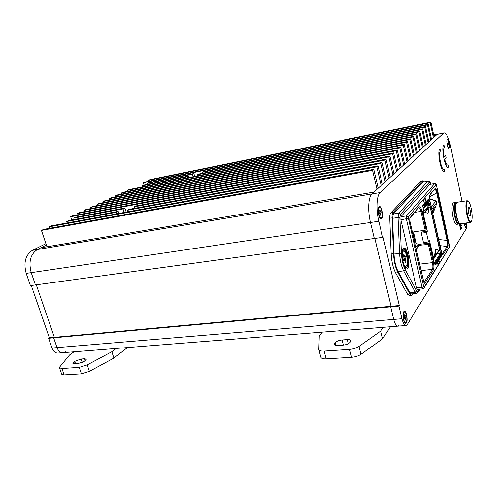<?xml version="1.0" encoding="UTF-8"?>
<svg xmlns="http://www.w3.org/2000/svg" width="497" height="497" viewBox="0 0 497 497"><rect width="100%" height="100%" fill="white"/><g stroke="black" fill="none" stroke-linecap="round" stroke-linejoin="round"><path stroke-width="0.75" d="M462.042 201.521L450.611 146.242C448.474 137.06 446.213 132.606 443.827 132.885L380.13 192.575C376.596 195.514 375.887 209.361 378.807 221.258L382.622 237.349L383.032 236.895L399.296 305.518L398.923 306.071L390.698 306.829L393.717 319.434L390.698 306.829L53.645 337.811L54.359 337.339L36.3 284.824L54.359 337.339L53.645 337.811L48.631 338.271L52.005 348.03L57.018 347.614L53.645 337.811L57.018 347.614L393.717 319.434C394.985 324.23 396.476 326.467 398.184 326.131L399.166 325.237M148.851 182.654L147.348 183.368L192.463 174.236L193.873 173.528L148.851 182.654M424.718 127.213L425.507 126.561L203.975 171.477L202.583 172.186L424.718 127.213L428.072 142.627M194.706 176.41L193.873 173.528M425.507 126.561L428.843 141.918M147.348 183.368L147.64 184.35M193.178 176.715L192.463 174.236M202.583 172.186L202.875 173.211M143.496 185.188L141.956 185.915L187.406 176.764L188.848 176.044L143.496 185.188M421.891 129.549L422.698 128.885L199.024 173.987L197.601 174.708L421.891 129.549L425.308 145.155M189.27 177.497L188.848 176.044M422.698 128.885L426.097 144.434M141.956 185.915L142.266 186.922M187.704 177.808L187.406 176.764M197.601 174.708L197.905 175.764M384.945 160.102L386.051 159.183L136.016 205.932L134.153 206.87L384.945 160.102L389.132 178.224M123.032 208.945L124.921 208.001L75.749 217.195L73.761 218.133L123.032 208.945L124.126 212.461M386.051 159.183L390.22 177.236M126.182 212.089L124.921 208.001M134.153 206.87L134.6 208.33M73.761 218.133L74.215 219.519M380.944 163.407L382.087 162.463L129.375 209.293L127.462 210.262L380.944 163.407L385.218 181.803M116.248 212.337L118.187 211.368L68.661 220.55L66.617 221.513L116.248 212.337L116.714 213.822M382.087 162.463L386.343 180.778M118.833 213.437L118.187 211.368M127.462 210.262L127.928 211.765M66.617 221.513L67.089 222.936M433.657 134.886L438.031 134.028L437.105 134.37L371.955 193.936L373.93 192.122L40.884 247.779L37.362 249.525L46.376 245.052M65.387 351.839L63.616 352.621C60.702 353.007 58.497 351.336 57.018 347.614C58.497 351.336 60.702 353.007 63.616 352.621L397.507 326.187M32.392 250.351C25.471 254.961 23.402 262.64 26.192 273.375L30.429 285.632L35.449 284.943L31.212 272.636C28.422 261.851 30.472 254.147 37.362 249.525L371.955 193.936C368.327 196.874 367.544 210.66 370.476 222.488L374.316 238.492L370.476 222.488L31.212 272.636C28.422 261.851 30.472 254.147 37.362 249.525L32.392 250.351L45.917 243.679M46.954 246.767L41.444 230.397L372.545 170.353L377.012 189.314M378.205 188.22L373.769 169.34L43.612 229.384L41.444 230.397M49.52 228.309L49.029 226.849L376.813 166.824L381.18 185.499M382.336 184.437L377.993 165.849L51.141 225.868L49.029 226.849M71.736 219.978L70.68 216.735L388.822 156.897L392.928 174.758M393.978 173.795L389.897 156.008L72.637 215.816L70.68 216.735M77.961 214.816L77.544 213.524L392.58 153.79L396.606 171.397M397.625 170.459L393.624 152.927L79.458 212.629L77.544 213.524M84.645 211.641L84.241 210.393L396.227 150.771L400.172 168.135M401.166 167.228L397.24 149.932L86.111 209.517L84.241 210.393M91.175 208.547L90.783 207.336L399.768 147.845L403.639 164.967M404.601 164.085L400.75 147.031L92.61 206.485L90.783 207.336M97.549 205.528L97.176 204.348L403.204 145.006L407.006 161.892M407.938 161.034L404.16 144.217L98.953 203.515L97.176 204.348M103.78 202.577L103.413 201.434L406.54 142.241L410.273 158.903M411.181 158.071L407.465 141.477L105.153 200.62L103.413 201.434M109.862 199.695L109.514 198.583L409.783 139.564L413.448 155.996M414.33 155.194L410.684 138.818L111.216 197.787L109.514 198.583M115.813 196.88L115.472 195.793L412.939 136.955L416.536 153.175M417.393 152.393L413.815 136.228L117.137 195.017L115.472 195.793M121.628 194.128L121.299 193.072L416.008 134.42L419.536 150.429M420.375 149.665L416.859 133.712L122.927 192.314L121.299 193.072M127.313 191.438L126.996 190.407L418.99 131.953L422.462 147.758M423.276 147.013L419.816 131.264L128.586 189.668L126.996 190.407M144.055 185.077L143.353 182.759L427.47 124.94L430.775 140.16M431.526 139.471L428.24 124.306L144.844 182.064L143.353 182.759M148.858 181.25L148.578 180.318L430.153 122.722L433.403 137.756M434.136 137.085L430.905 122.1L150.038 179.641L148.578 180.318M433.862 135.824L435.962 135.414L437.105 134.37L433.695 135.041M430.905 122.1L430.153 122.722M428.24 124.306L427.47 124.94M419.816 131.264L418.99 131.953M416.859 133.712L416.008 134.42M413.815 136.228L412.939 136.955M410.684 138.818L409.783 139.564M407.465 141.477L406.54 142.241M404.16 144.217L403.204 145.006M400.75 147.031L399.768 147.845M397.24 149.932L396.227 150.771M393.624 152.927L392.58 153.79M389.897 156.008L388.822 156.897M377.993 165.849L376.813 166.824M373.769 169.34L372.545 170.353M399.296 305.518L391.077 306.276L390.698 306.829L391.077 306.276L374.825 238.423L391.077 306.276L49.346 337.798L48.631 338.271M448.331 167.296L448.623 167.048L447.909 164.923C446.822 165.166 445.728 163.233 444.616 159.139L446.07 157.58L445.567 155.244L444.113 156.791C443.318 151.771 443.411 148.535 444.386 147.075L443.883 144.733C440.777 147.112 445.219 169.558 448.331 167.296L448.642 167.042L448.132 164.749M26.192 273.375L31.212 272.636L35.449 284.943L382.622 237.349M62.473 352.715L58.627 353.019C55.695 353.404 53.49 351.739 52.005 348.03M31.28 285.514L49.346 337.798M468.522 212.759C469.013 214.884 469.516 215.915 470.038 215.835C470.628 215.126 470.659 213.269 470.125 210.262C469.64 208.131 469.137 207.106 468.609 207.174C468.012 207.883 467.988 209.746 468.522 212.759M471.231 208.547C470.317 204.385 469.292 201.912 468.162 201.142C466.217 201.533 465.956 206 467.379 214.536C468.839 220.612 470.212 222.898 471.491 221.376C472.442 218.81 472.355 214.536 471.231 208.547M471.181 221.786L470.634 222.401C469.336 222.594 468.075 220.041 466.851 214.723C465.509 207.174 465.583 202.521 467.068 200.751L468.037 201.055M456.327 203.068L456.196 202.993C454.121 203.292 453.792 207.721 455.215 216.282C456.588 221.954 457.948 224.296 459.303 223.315M459.185 223.433L458.601 224.072C457.234 224.277 455.935 221.743 454.693 216.475C453.351 208.982 453.463 204.354 455.041 202.583L456.103 202.919M459.508 223.457L459.408 223.377C458.265 222.594 457.234 220.177 456.314 216.127C455.196 210.219 455.122 205.969 456.097 203.379L456.42 202.931M457.37 202.229L456.439 202.906C455.42 205.603 455.5 210.032 456.668 216.189C457.625 220.413 458.7 222.929 459.887 223.749L470.28 222.451M455.445 209.541L456.6 217.344M453.686 202.795L453.307 202.851C451.717 204.621 451.593 209.243 452.935 216.729C454.183 221.991 455.488 224.52 456.861 224.315L458.228 224.122M378.565 214.574C379.149 216.897 379.876 218.351 380.752 218.947C382.609 219.028 383.075 216.35 382.162 210.914C380.969 206.764 379.77 205.528 378.559 207.199C377.894 208.964 377.894 211.424 378.565 214.574M447.232 144.683C447.698 146.721 448.213 147.932 448.785 148.317C449.667 148.205 449.797 146.335 449.176 142.707C448.437 139.7 447.747 138.576 447.101 139.322C446.71 140.396 446.753 142.179 447.232 144.683M463.956 223.327L465.434 227.297C466.161 227.377 466.385 225.955 466.105 223.029M403.502 319.882L405.217 323.46C407.074 323.472 407.552 320.627 406.652 314.905C405.689 311.445 404.682 310.42 403.626 311.824C402.843 313.744 402.8 316.427 403.502 319.882M398.923 306.071L401.93 318.745C403.191 323.572 404.657 325.821 406.329 325.485L407.279 324.584L466.043 229.024C466.602 227.974 466.77 225.955 466.553 222.967M439.938 148.684C436.708 151.163 441.249 174.025 444.486 171.689L444.821 171.422L444.318 169.061L444.057 169.266C441.491 171.105 437.907 153.064 440.454 151.063L439.938 148.684M459.955 223.78L459.259 225.004L459.476 226.023L460.943 223.749M459.88 226.744L460.098 227.763L461.359 225.787L461.148 224.774L459.88 226.744M460.502 228.483L460.719 229.502L461.607 228.092L461.396 227.086L460.502 228.483M401.93 318.745L393.717 319.434C394.985 324.23 396.476 326.467 398.184 326.131L405.664 325.541M380.13 192.575L371.955 193.936C368.327 196.874 367.544 210.66 370.476 222.488L378.807 221.258M443.827 132.885L437.105 134.37L443.517 133.109M460.669 229.266L461.396 228.123L461.228 227.34M460.048 227.533L461.148 225.818L460.98 225.035M459.427 225.793L460.731 223.774M447.741 164.979C446.679 164.954 445.635 163.01 444.598 159.146L444.616 159.139M444.094 156.797L444.113 156.791C443.299 151.778 443.386 148.535 444.361 147.081L443.864 144.751M444.598 159.146L446.07 157.58L445.548 155.263M444.461 171.695L444.821 171.422L444.299 169.086M443.877 169.328C441.268 170.378 437.963 152.97 440.429 151.069L439.92 148.702M74.028 351.801L69.537 354.988L59.895 366.743L59.516 367.848L61.951 368.507L79.222 367.364L87.217 364.885L89.398 371.346L81.415 373.825L79.222 367.364M127.425 347.571L113.912 358.07L111.831 351.739L87.217 364.885M111.831 351.739L116.13 348.465M84.639 358.747L81.086 359.008L74.724 361.331L72.873 363.35L74.544 363.798L78.122 363.549L84.558 361.195L86.354 359.201L84.639 358.747L85.279 360.66M113.912 358.07L89.398 371.346M61.951 368.507L64.15 374.881L81.415 373.825M64.15 374.881L61.703 374.191L59.516 367.848M322.298 332.139L319.291 335.786L318.813 349.515C319.273 350.714 321.05 351.242 324.137 351.093L349.596 349.403C353.317 349.068 356.442 348.074 358.977 346.415L360.971 354.318C358.449 355.995 355.33 356.989 351.615 357.306L349.596 349.403M390.505 326.74L382.622 338.761L380.739 331.058L358.977 346.415M380.739 331.058L383.262 327.312M347.248 339.581L342.06 339.96C338.83 340.333 336.5 341.246 335.071 342.719L334.22 344.433C334.537 345.247 335.748 345.595 337.861 345.496L343.11 345.129C346.421 344.756 348.776 343.818 350.18 342.327L350.975 340.65C350.646 339.824 349.403 339.47 347.248 339.581L348.304 343.731M382.622 338.761L360.971 354.318M324.137 351.093L326.181 358.859L351.615 357.306M326.181 358.859C323.1 358.989 321.323 358.436 320.851 357.206L318.813 349.515M380.099 218.326L381.013 218.214M378.813 214.319C379.553 217.102 380.41 218.382 381.373 218.164C382.442 217.152 382.622 214.822 381.92 211.163C381.18 208.373 380.323 207.087 379.348 207.305C378.285 208.311 378.105 210.647 378.813 214.319M379.658 213.778L380.23 213.704L379.751 214.188L379.441 212.859L379.919 212.374L379.559 210.299L379.95 209.902L380.329 211.511L379.87 211.623M379.621 213.629L380.814 213.548L381.193 215.158L380.801 215.561L380.23 213.704M381.193 215.158L380.665 214.996M379.925 211.865L380.994 211.281L381.305 212.604L379.546 213.312M381.305 212.604L379.491 213.083M380.814 213.548L380.832 213.089M378.882 207.379L379.348 207.305M404.633 322.814L405.49 322.758M403.719 319.54C404.316 321.826 405.005 322.888 405.8 322.733C406.937 321.646 407.149 319.149 406.44 315.241C405.844 312.948 405.148 311.88 404.347 312.035C403.21 313.11 403.005 315.614 403.719 319.54M404.403 318.447L404.968 318.415L404.552 319.08L404.254 317.825L404.676 317.167L404.328 315.173L404.676 314.632L405.03 316.148L404.577 316.222M404.309 318.068L405.484 318.061L405.838 319.571L405.496 320.118L404.968 318.415M405.838 319.571L405.328 319.391M404.62 316.403L405.614 315.682L405.912 316.931L405.496 317.583L404.322 317.72M405.912 316.931L404.614 317.26M405.484 318.061L405.496 317.583M403.844 312.079L404.347 312.035M464.105 223.308L464.229 223.954C464.664 225.849 465.124 226.762 465.602 226.7C466.049 226.334 466.167 225.116 465.962 223.054M464.608 223.389L465.223 223.352L465.472 224.501L465.285 224.806L464.577 223.24M448.319 147.814L448.816 147.721M447.368 144.546C447.878 146.721 448.406 147.771 448.953 147.696C449.493 147.087 449.524 145.466 449.039 142.838C448.536 140.663 448.002 139.614 447.449 139.682C446.915 140.291 446.884 141.906 447.368 144.546M447.847 144.403L447.909 142.887M447.934 143.093L448.524 142.769L448.729 143.757L447.797 144.161M448.729 143.757L447.766 144.018M448.474 144.341L448.474 144.018M446.952 139.781L447.449 139.682M424.363 205.944L423.724 205.516L428.576 199.738L429.203 200.154L424.363 205.944L424.6 207L429.433 201.186L429.203 200.154M406.633 267.454L406.111 267.516L406.633 267.044C409.068 264.224 406.701 249.941 403.769 249.798L403.284 250.202C400.526 253.135 403.676 269.312 406.633 267.454L407.18 266.982C409.863 263.845 406.732 247.991 403.775 249.792M403.253 248.829C400.048 252.209 403.701 270.983 407.124 268.827L407.757 268.274C410.857 264.621 407.236 246.276 403.812 248.363L403.253 248.829M406.689 268.914L407.484 268.305C410.379 264.92 407.397 247.86 403.974 248.301M442.156 253.868L447.176 246.456L447.598 244.891L447.07 240.418L436.67 192.811L435.465 189.382L434.869 189.189M447.598 244.891L448.244 245.245L447.816 247.046L443.243 254.203L441.839 253.383M429.992 201.36L429.551 196.135L430.06 194.408L435.03 188.574L435.888 188.661L437.397 192.525L447.785 240.119L447.07 240.418L438.435 239.461M430.004 194.88L435.03 188.574M428.576 199.738L427.569 199.912L425.966 201.813L425.159 198.204L423.537 200.092L424.351 203.727L422.655 205.864L423.674 210.424L422.742 211.554L426.588 228.726L425.91 229.875M425.861 201.931L424.016 202.223M433.465 259.49L434.62 264.143M439.478 250.034L439.839 249.985L429.514 203.329L428.638 204.397L428.29 202.832M439.839 249.985L439.46 250.146M440.479 253.371L439.758 250.109M438.907 260.099L439.385 262.248L438.006 261.509M437.422 262.422L437.907 264.584L439.385 262.248M433.577 259.471L429.886 243.487L429.346 244.257L418.816 245.35M415.337 242.735L412.895 232.031M416.262 243.226L413.69 231.919M424.351 203.727L425.96 201.813M418.53 244.418L429.259 243.058L429.886 243.487M426.749 204.689L428.638 204.397M429.843 184.35L400.973 216.667L400.874 219.823L416.579 287.906L417.542 289.459L422.823 288.832M416.43 293.379L411.41 293.963L409.919 292.876L398.122 271.573C395.774 267.001 394.401 261.136 393.991 253.986L392.543 218.295L393.338 213.934L398.793 213.207L427.762 181.374L422.885 182.113L393.338 213.934M429.346 244.257L433.378 262.261C434.067 265.82 434.043 268.411 433.297 270.039L424.755 283.414L423.773 282.159L409.752 220.68L409.82 217.885L419.139 206.957C420.114 206.274 421.04 207.653 421.922 211.095L426.028 229.459L425.749 230.099L412.398 232.099M433.03 214.984L434.546 221.861M429.551 196.855L437.397 192.525M447.816 247.046L447.176 246.456L439.795 245.624M429.588 196.296L430.06 194.408M441.709 253.302L440.858 250.544M422.885 182.113L423.326 181.933M421.108 181.057L390.741 212.946C390.008 213.822 389.679 215.592 389.754 218.245L391.164 253.936C391.599 261.689 393.096 268.038 395.655 272.983L407.515 294.236L409.329 295.56L411.162 295.38M424.283 181.79L422.624 180.927L393.028 212.598C392.301 213.474 391.978 215.244 392.052 217.903L393.5 253.644C393.941 261.41 395.438 267.771 397.985 272.723L409.795 294.013L411.591 295.342L412.821 293.802M416.237 248.947L417.461 248.04L417.107 246.487L415.641 246.332M414.765 242.493L418.617 244.468L418.965 246.003L417.461 248.04M418.617 244.468L417.107 246.487M431.334 207.299L432.446 205.354L433.254 206.976L431.85 209.647M429.607 198.67L436.031 200.987C437.242 201.347 437.285 202.695 436.167 205.025L432.781 213.872L436.142 205.081C436.857 203.149 437.006 202.378 436.596 202.782L435.801 201.186L436.099 201.005M432.44 212.312L434.328 207.367L433.813 207.628L432.284 211.623M434.328 207.367L433.813 207.628M434.049 207.721L432.384 212.076M429.433 201.186L424.562 207.317M423.077 207.758L424.426 207.485L424.6 207M422.698 205.69L423.724 205.516M441.411 253.259L442.019 253.675L436.031 262.975L435.403 262.54L441.411 253.259L440.404 253.377L434.372 262.664L435.403 262.54M434.471 263.478L436.105 263.317L436.31 263.919L442.193 254.744L442.019 253.675M436.105 263.317L436.031 262.975M442.193 254.744L436.347 264.1M437.198 253.663L440.404 253.377M426.264 205.267L429.352 204.795L429.849 205.671L439.391 248.798L439.385 250.351L433.794 258.782L429.433 240.604L428.501 241.902L426.395 232.49L421.326 233.18L423.444 242.561L428.501 241.902M421.673 232.72L421.518 232.024L427.339 231.223L423.208 213.623M429.352 204.795L423.425 212.014L423.394 213.598M421.518 232.024L422.127 232.093L421.326 233.18M426.395 232.49L427.339 231.223M436.086 249.537L435.577 249.606L434.384 256.284L434.9 256.222L438.863 250.233L436.086 249.537L434.9 256.222M424.55 212.244L428.029 213.288L429.284 206.982L428.774 207.056L424.55 212.244L428.029 213.288M429.284 206.982L425.072 212.163M404.123 265.205L405.912 266.392C407.478 264.758 407.677 261.142 406.521 255.539C405.589 252.227 404.558 250.712 403.415 250.979L402.452 252.501M403.527 259.85L405.335 259.776L405.943 262.118L405.161 261.876M403.862 256.868L404.539 256.732L403.931 254.377L403.434 255.222L404.042 258.403L403.427 259.459L403.924 261.372L404.539 260.316L403.67 260.391M405.943 262.118L405.446 262.975L404.539 260.316M403.564 259.229L405.335 258.956L405.937 257.912L403.999 258.483M403.943 257.185L404.838 257.048L405.446 256.005L405.937 257.912M405.335 259.776L405.335 258.956M404.838 257.048L404.539 256.732M74.494 363.804L73.867 361.953M75.538 363.729L74.724 361.331M82.254 362.456L81.086 359.008M334.966 345.166L334.518 343.439M335.773 345.409L335.071 342.719M343.384 345.104L342.06 339.96M442.131 253.843L442.398 254.352L442.094 253.998M443.243 254.203L442.398 254.352M429.526 196.477L429.551 196.135M447.785 240.119L448.244 245.245M435.465 189.382L435.888 188.661M436.434 185.319L436.043 184.685L408.124 217.096L423.692 286.67L424.14 287.241L449.63 246.978L436.403 185.188M440.882 250.662L430.011 201.453M426.028 229.459L426.588 228.726M430.849 184.201L429.222 182.368L400.439 214.35L399.855 217.705L401.408 253.482C401.793 260.018 403.042 265.373 405.148 269.56L416.766 290.987L418.219 291.522L419.71 289.204M392.543 218.295L398.035 217.512L398.793 213.207L400.439 214.35M425.183 230.31L420.953 211.442L421.922 211.095M414.908 212.362L420.953 211.442C420.381 209.075 419.71 207.802 418.959 207.628M419.704 264.143L432.427 262.621L428.277 244.108M421.17 270.567L432.359 269.38C433.005 267.97 433.03 265.721 432.427 262.621L433.378 262.261M418.219 291.522L417.952 292.565L416.772 293.336L415.324 292.261L403.657 270.865C401.346 266.299 399.986 260.447 399.563 253.308L398.035 217.512L399.855 217.705M409.919 292.876L415.324 292.261L416.766 290.987M424.14 287.241L423.873 288.291L422.953 288.813L422.034 287.316L406.391 218.991L406.471 215.947L434.583 183.691L429.669 184.418M436.043 184.685L434.745 183.623M408.124 217.096L406.471 215.947L400.973 216.667M408.093 218.376L400.874 219.823M423.692 286.67L422.034 287.316L416.579 287.906M449.63 246.978L424.096 287.937M423.916 282.513L432.359 269.38L433.297 270.039M424.755 283.414L423.997 282.737M409.764 218.4L419.139 206.957M409.82 217.885L409.776 220.612L423.984 282.868M428.544 244.064L429.259 243.058M429.222 182.368L427.762 181.374L428.19 181.2M398.122 271.573L403.657 270.865L405.148 269.56M393.991 253.986L401.408 253.482M430.464 183.337L430.421 183.039C429.594 181.467 428.768 180.865 427.942 181.237L423.071 181.97M389.754 218.245L392.052 217.903M391.164 253.936L393.5 253.644M395.655 272.983L397.985 272.723M407.515 294.236L409.795 294.013M420.574 181.275L422.624 180.927M390.741 212.946L393.028 212.598M430.769 204.745L432.446 205.354L435.801 201.186L429.638 198.968M436.596 202.782L433.254 206.976M425.662 201.962L424.314 203.565M422.866 212.101L423.425 212.014M429.309 204.832L426.233 205.304M468.162 201.142L467.671 200.782M456.196 202.993L455.718 202.627M456.097 203.379L456.439 202.906M467.068 200.751L456.998 202.285M455.041 202.583L453.307 202.851M380.342 218.612L380.752 218.947M404.893 323.162L405.217 323.46M464.993 226.781L465.478 226.713M429.582 196.334L430.029 201.403L441.808 253.358M449.568 247.649L449.655 245.76L436.465 185.244C436.459 184.25 435.857 183.716 434.651 183.635L429.743 184.362M418.17 292.23L420.145 289.148M430.936 184.188L430.421 183.039M420.791 181.107L422.835 180.759M435.018 264.292L436.236 264.168M433.322 258.838L433.732 258.788M402.831 251.053L403.415 250.979M404.862 266.516L405.453 266.448"/></g></svg>
